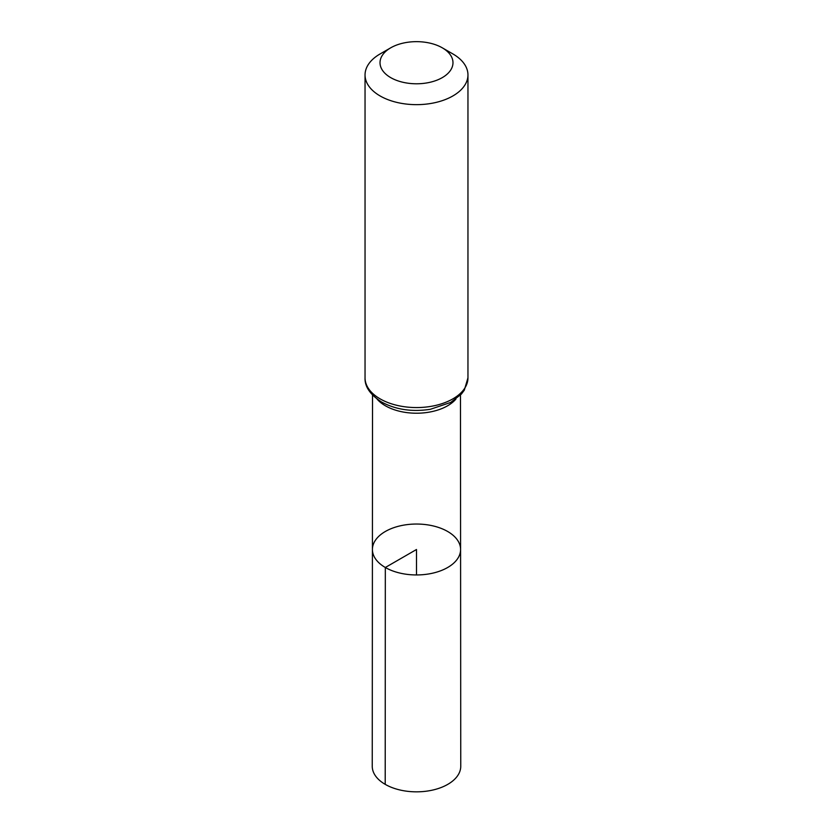 <?xml version="1.0" encoding="UTF-8"?>
<svg xmlns="http://www.w3.org/2000/svg" width="833" height="833" viewBox="0 0 833 833"><rect width="100%" height="100%" fill="white"/><g stroke="black" fill="none" stroke-linecap="round" stroke-linejoin="round"><path stroke-width="1.25" d="M385.325 567.492A44.087 25.448 180 0 1 372.413 549.488A44.087 25.448 180 0 1 416.5 524.04A44.087 25.448 180 0 1 460.587 549.488A44.087 25.448 180 0 1 433.379 573.01A44.087 25.448 180 0 1 385.325 567.492A44.087 25.448 180 0 1 372.413 549.488L372.247 766.277A44.253 25.552 180 0 0 385.21 784.353A44.253 25.552 180 0 0 433.441 789.892A44.253 25.552 180 0 0 460.753 766.277L460.587 549.488A44.087 25.448 180 0 1 433.379 573.01A44.087 25.448 180 0 1 385.325 567.492M390.698 77.615A36.496 21.075 180 0 1 390.698 47.825A36.496 21.075 180 0 1 442.302 47.825A36.496 21.075 180 0 1 442.302 77.615A36.496 21.075 180 0 1 390.698 77.615M442.302 47.825L452.892 53.937A51.459 29.707 180 0 1 467.959 74.939A51.459 29.707 180 0 1 436.19 102.386A51.459 29.707 180 0 1 380.108 95.951A51.459 29.707 180 0 1 365.041 74.939A51.459 29.707 180 0 1 380.108 53.937L390.698 47.825M416.5 574.947L416.5 549.499L385.325 567.492L385.21 784.353M455.922 399.08A43.962 25.386 180 0 1 385.419 405.786A43.962 25.386 180 0 1 377.078 399.08M380.108 398.861A51.459 29.707 180 0 1 365.041 377.849C364.656 386.585 370.154 394.634 381.535 402.006C395.779 409.669 412.054 412.096 430.359 409.295L450.684 402.443L461.367 394.103L464.314 390.156L467.959 377.849A51.459 29.707 180 0 1 436.19 405.307A51.459 29.707 180 0 1 380.108 398.861M372.528 395.081L372.413 549.488M460.472 395.081L460.587 549.488M365.041 74.939L365.041 377.849M467.959 74.939L467.959 377.849"/></g></svg>
